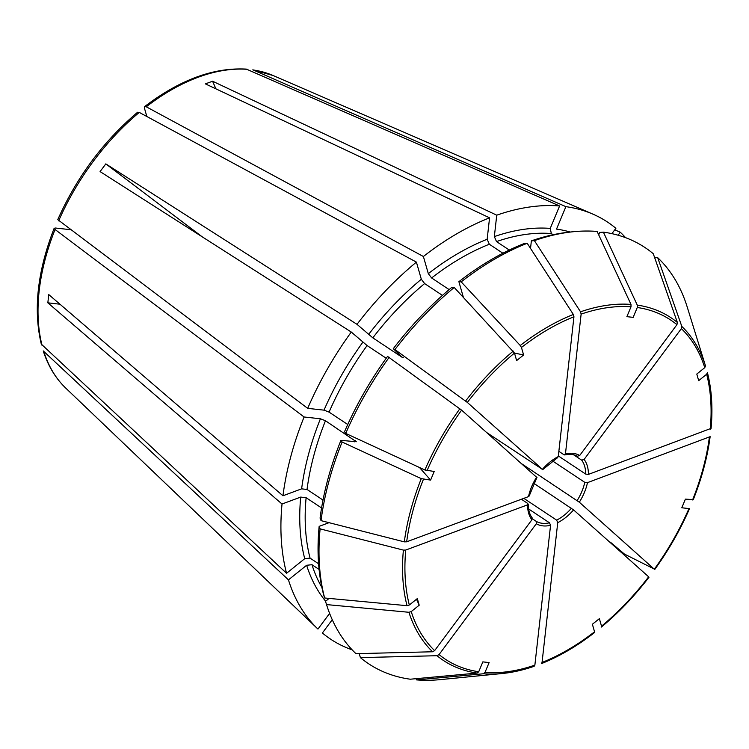 <?xml version="1.0" encoding="UTF-8"?>
<svg xmlns="http://www.w3.org/2000/svg" width="749" height="749" viewBox="0 0 749 749"><rect width="100%" height="100%" fill="white"/><g stroke="black" fill="none" stroke-linecap="round" stroke-linejoin="round"><path stroke-width="1.12" d="M618.094 235.214L620.303 232.246A250.325 153.086 -56.4 0 1 625.602 237.676M654.682 257.75L657.697 257.675A249.81 152.768 -56.4 0 1 687.142 306.762L705.492 365.905L704.772 367.647L696.795 374.06L698.686 380.651L706.663 374.238L707.402 372.553C711.709 389.414 712.936 408.027 711.073 428.391L588.405 474.398L585.69 474.089L558.342 455.944M657.697 257.675L681.815 326.424L681.365 328.614L584.108 459.446L581.683 460.158L573.575 454.774M393.281 348.706L394.948 349.558A249.81 152.768 -56.4 0 1 454.212 287.476L451.9 287.298A247.367 151.27 -56.4 0 0 393.281 348.706L402.653 357.638L372.824 337.846L357.011 324.336A250.325 153.086 -56.4 0 1 416.407 262.113L421.331 279.255L424.627 283.571L442.453 295.396M403.421 357.75L402.653 357.638A221.442 135.419 -56.4 0 1 402.915 357.292M394.948 349.558L467.339 402.428L542.416 469.333L487.019 432.772M463.228 296.801L458.884 281.69L461.197 281.867L520.246 345.495L521.454 347.452L523.617 354.979L514.46 353.051L454.212 287.476M386.231 358.247L367.094 345.551L351.281 332.041L100.085 171.587L105.815 163.881L202.174 236.796M419.506 467.516L430.609 480.1L434.205 471.467L424.88 469.998L345.729 433.409L344.531 431.733A247.367 151.27 -56.4 0 1 387.551 356.412L461.609 410.134L536.312 476.991M610.398 542.192L624.451 554.082L654.392 569.109A203.616 124.512 -56.4 0 0 688.968 508.571L681.796 507.775L685.391 499.143L693.134 499.564M215.899 88.831L212.576 81.22L496.746 215.178A250.325 153.086 -56.4 0 1 559.606 205.966L550.243 228.408L551.339 233.548L553.108 234.727M530.526 248.406L531.369 240.869L534.393 240.635L580.531 311.809L581.13 314.121L565.448 453.931L563.988 454.755L558.857 451.347M564.746 454.915L563.988 454.755M509.264 250.044L496.512 241.581L494.34 236.6L496.746 215.178M212.576 81.22L205.395 83.879L489.565 217.837L487.159 239.259L489.331 244.24L502.879 253.228M648.821 577.142L648.662 576.814A203.616 124.512 -56.4 0 1 601.531 626.183L601.157 627.082L601.531 626.183L599.369 618.655L592.384 624.263L594.547 631.791L594.163 632.699M620.303 232.246L614.751 229.821M533.878 666.385A205.694 125.795 -56.4 0 1 502.204 673.52L534.103 666.338L534.87 665.121A203.616 124.512 -56.4 0 1 484.996 672.433L489.116 662.575L482.833 661.882L478.723 671.741L477.15 673.079L410.274 679.212A249.81 152.768 -56.4 0 1 360.391 657.613L437.023 655.712L439.064 654.57L536.312 523.738L536.2 521.341L532.305 518.757M693.209 499.808C701.757 478.349 707.402 457.302 710.136 436.658L587.478 482.637L584.763 482.328L552.341 460.813M416.51 599.237L419.206 605.183L417.315 598.591L409.338 605.005L407.025 605.688L324.635 597.992L323.615 594.715A247.367 151.27 -56.4 0 1 319.149 526.36L329.045 522.68M318.597 563.782L310.067 558.117A221.442 135.419 -56.4 0 1 306.116 497.701L300.705 497.083L282.027 504.011L47.833 302.821L59.986 304.225M41.335 344.166L286.558 573.275L304.731 558.679L310.067 558.117M648.662 576.814L573.584 509.91L533.672 483.227M654.551 569.437L579.314 502.204L522.128 464.062M347.742 424.505L329.073 412.119A221.442 135.419 -56.4 0 1 367.094 345.551M57.804 219.654L307.689 408.355L324.017 410.152L329.073 412.119M594.547 631.791A203.616 124.512 -56.4 0 1 542.051 662.462L541.321 663.661C559.278 656.508 576.992 646.162 594.463 632.624M542.051 662.462L557.733 522.643L556.657 520.143L523.813 498.357M449.147 289.591L431.611 277.963A221.442 135.419 -56.4 0 1 489.331 244.24M146.832 116.498L144.463 108.249L144.66 106.63L146.261 106.798L423.391 256.495L428.316 273.638L431.611 277.963M523.617 354.979L516.632 360.587L514.469 353.06A203.616 124.512 -56.4 0 0 467.339 402.428M329.616 613.394L317.96 629.066L75.434 397.344M419.206 605.183L411.229 611.596L408.926 612.279L326.527 604.583A249.81 152.768 -56.4 0 0 355.972 653.671L432.604 651.77L434.635 650.628L531.893 519.797L531.781 517.4M581.13 314.121A203.616 124.512 -56.4 0 1 631.004 306.809L626.885 316.668L633.167 317.361L637.277 307.502L637.268 305.105L603.394 232.134L599.696 232.471L598.704 234.858M252.834 69.826L565.888 206.658L556.526 229.1A225.299 137.769 -56.4 0 1 570.176 232.04L573.631 231.694A249.81 152.768 -56.4 0 1 597.122 231.441L630.986 304.412L631.004 306.809M321.574 507.962L306.116 497.701M319.149 526.36L320.113 528.878L403.393 550.103L405.743 550.047L527.596 504.845L527.773 503.468L521.416 499.246M531.893 519.797A40.437 24.726 123.6 0 1 527.596 504.845L527.773 503.468M323.006 500.06L307.034 489.462L301.622 488.844L282.953 495.772L48.76 294.582L47.833 302.821M430.609 480.1L421.284 478.63L342.124 442.032L340.935 440.365A247.367 151.27 -56.4 0 0 320.076 518.121L321.04 520.639L404.32 541.864L406.67 541.808L528.522 496.606L528.7 495.229M603.394 232.134A249.81 152.768 -56.4 0 1 653.278 253.733L677.386 322.482L676.937 324.673L579.689 455.504L577.329 456.253C573.977 454.287 569.774 453.847 564.718 454.943M611.905 233.651L615.884 228.305A250.325 153.086 -56.4 0 0 592.852 214.111A250.325 153.086 -56.4 0 0 565.888 206.658M461.197 281.867A249.81 152.768 -56.4 0 1 527.212 243.294L573.35 314.468L573.949 316.78L558.267 456.6L556.807 457.414M458.884 281.69A247.367 151.27 -56.4 0 1 524.188 243.537L527.212 243.294M423.391 256.495A250.325 153.086 -56.4 0 1 489.565 217.837M324.635 597.992A249.81 152.768 -56.4 0 1 320.113 528.878M286.558 573.275A250.325 153.086 -56.4 0 1 282.027 504.011M345.729 433.409A249.81 152.768 -56.4 0 1 389.218 357.264M307.689 408.355A250.325 153.086 -56.4 0 1 351.281 332.041M534.87 665.121L550.562 525.311L549.476 522.802L528.607 508.955M359.22 653.587L360.391 657.613M352.142 649.832A250.325 153.086 -56.4 0 1 322.379 633.008L332.266 619.713M321.04 520.639A249.81 152.768 -56.4 0 1 342.124 442.032M282.953 495.772A250.325 153.086 -56.4 0 1 304.094 416.987L320.422 418.785L325.469 420.741L356.309 441.723L340.935 440.365M326.527 604.583L325.515 601.307L329.12 598.414M484.996 672.433L483.423 673.772L416.547 679.895L415.985 678.688M483.423 673.772A205.694 125.795 -56.4 0 0 502.204 673.52L440.038 679.643A249.81 152.768 -56.4 0 1 416.547 679.895M534.393 240.635A249.81 152.768 -56.4 0 1 573.631 231.694M531.369 240.869A247.367 151.27 -56.4 0 1 570.186 232.04M70.35 229.671L55.435 228.024L54.2 228.295L55.051 229.494L304.094 416.987M144.651 106.583C179.76 79.806 213.662 67.307 246.355 69.105L559.606 205.966M137.657 112.256L139.277 112.416L416.407 262.113M357.011 324.336L105.815 163.881M43.948 351.983A188.664 115.374 -56.4 0 0 65.734 388.085C55.585 378.311 48.086 365.924 43.245 350.916L288.449 579.866L306.622 565.27L311.959 564.709L319.093 569.446M317.96 629.066A250.325 153.086 -56.4 0 1 317.698 628.823A250.325 153.086 -56.4 0 1 288.449 579.866M558.267 456.6A40.437 24.726 123.6 0 0 542.416 469.333L542.042 469.277M681.815 326.424A205.694 125.795 -56.4 0 1 705.492 365.905M372.824 337.846A221.442 135.419 -56.4 0 1 424.627 283.571M368.508 334.578A225.299 137.769 -56.4 0 1 421.331 279.255M465.588 401.043A205.694 125.795 -56.4 0 1 513.262 351.103M536.687 477.038A40.437 24.726 123.6 0 0 528.522 496.606M427.033 470.672A203.616 124.512 -56.4 0 1 461.609 410.134M406.67 541.808A203.616 124.512 -56.4 0 1 423.438 479.304M637.268 305.105A205.694 125.795 -56.4 0 1 677.386 322.482M637.277 307.502A203.616 124.512 -56.4 0 1 676.937 324.673M520.246 345.495A205.694 125.795 -56.4 0 1 573.35 314.468M428.316 273.638A225.299 137.769 -56.4 0 1 487.159 239.259M409.338 605.005A203.616 124.512 -56.4 0 1 405.743 550.047M407.025 605.688A205.694 125.795 -56.4 0 1 403.393 550.103M304.731 558.679A225.299 137.769 -56.4 0 1 300.705 497.083M424.88 469.998A205.694 125.795 -56.4 0 1 459.858 408.757M324.017 410.152A225.299 137.769 -56.4 0 1 362.778 342.293M536.312 523.738A40.437 24.726 123.6 0 0 550.562 525.311M536.2 521.341A38.508 23.547 123.6 0 0 549.476 522.802M478.723 671.741A203.616 124.512 -56.4 0 1 439.064 654.57M477.15 673.079A205.694 125.795 -56.4 0 1 437.023 655.712M404.32 541.864A205.694 125.795 -56.4 0 1 421.284 478.63M301.622 488.844A225.299 137.769 -56.4 0 1 320.422 418.785M307.034 489.462A221.442 135.419 -56.4 0 1 325.469 420.741M354.773 441.882A221.442 135.419 -56.4 0 1 355.307 440.543M557.733 522.643A40.437 24.726 123.6 0 0 573.584 509.91M556.657 520.143A38.508 23.547 123.6 0 0 571.421 508.281M434.635 650.628A203.616 124.512 -56.4 0 1 411.229 611.596M432.604 651.77A205.694 125.795 -56.4 0 1 408.926 612.279M706.663 374.238A203.616 124.512 -56.4 0 1 710.258 429.196M580.531 311.809A205.694 125.795 -56.4 0 1 630.986 304.412M494.34 236.6A225.299 137.769 -56.4 0 1 550.243 228.408M496.512 241.581A221.442 135.419 -56.4 0 1 551.339 233.548M709.34 437.435A203.616 124.512 -56.4 0 1 692.572 499.939M579.689 455.504A40.437 24.726 123.6 0 0 565.448 453.931M681.365 328.614A203.616 124.512 -56.4 0 1 704.772 367.647M588.405 474.398A40.437 24.726 123.6 0 0 584.108 459.446M585.69 474.089A38.508 23.547 123.6 0 0 581.683 460.158M579.314 502.204A40.437 24.726 123.6 0 0 587.478 482.637M577.151 500.566A38.508 23.547 123.6 0 0 584.763 482.328M146.261 106.798A188.664 115.374 -56.4 0 1 247.273 69.329M521.454 347.452A203.616 124.512 -56.4 0 1 573.949 316.78M58.656 220.861A188.664 115.374 -56.4 0 1 139.277 112.416M42.056 345.392A188.664 115.374 -56.4 0 1 55.051 229.494M253.555 70.022A188.664 115.374 -56.4 0 1 273.113 75.527L592.852 214.111M321.892 587.413A221.442 135.419 -56.4 0 1 311.959 564.709M325.618 601.222A225.299 137.769 -56.4 0 1 306.622 565.27M536.996 477.31L529.159 496.063M532.08 517.69C529.571 514.413 528.298 509.882 528.251 504.124M689.595 508.449C680.289 529.796 668.66 550.141 654.738 569.493M601.466 626.997C618.683 612.663 634.525 596.073 648.999 577.207M57.776 219.626C76.754 177.064 103.371 141.271 137.619 112.238M41.307 344.156C33.134 309.852 37.413 271.232 54.153 228.295M65.734 388.085L75.125 397.064M206.808 522.877L317.698 628.823M542.669 469.67L557.771 457.527M252.853 69.816L273.113 75.527"/></g></svg>

